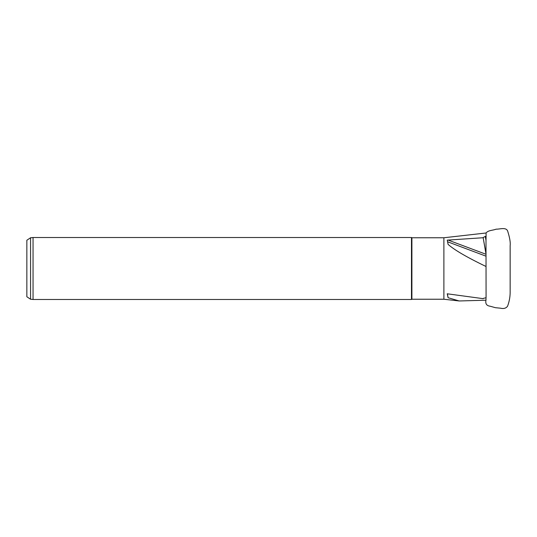 <?xml version="1.0" encoding="UTF-8"?>
<svg xmlns="http://www.w3.org/2000/svg" width="537" height="537" viewBox="0 0 537 537"><rect width="100%" height="100%" fill="white"/><g stroke="black" fill="none" stroke-linecap="round" stroke-linejoin="round"><path stroke-width="0.81" d="M411.476 237.515L411.899 237.763L411.899 299.237L411.476 299.485L33.046 299.485L33.046 237.515L411.476 237.515L411.476 299.485M483.159 298.666L447.24 293.793L448.093 297.713L459.195 300.968L485.998 300.21M485.998 253.135A4.961 4.283 8 0 1 485.777 252.35L483.159 237.73L485.743 252.598A4.961 4.283 -172 0 0 485.998 253.464M483.159 237.73L448.106 240.073L485.998 254.27M411.899 237.763L443.884 237.763L486.072 232.991L486.072 236.408L485.314 236.455L485.998 240.395M443.884 237.763L443.884 299.237L459.195 300.968M483.199 298.411L486.072 297.713L485.998 239.858M448.106 240.073L447.24 240.16L448.093 244.369C454.242 249.893 466.901 257.277 486.072 266.513M483.199 237.495L485.314 236.455M448.093 297.713L447.415 293.799M486.005 240.401L486.072 236.408M30.569 299.237L30.569 237.763L26.85 240.247L26.85 296.76L30.569 299.237L33.046 299.485M485.998 256.169L447.616 241.784M485.998 251.934A1.98 0.96 170.1 0 0 485.777 252.35L485.743 252.598M411.899 299.237L443.884 299.237M30.569 237.763L33.046 237.515M486.072 232.991C488.267 230.158 492.879 230.494 496.107 229.158C499.766 229.326 505.767 226.983 507.579 230.836C509.714 237.542 510.566 242.496 510.143 245.691L510.143 291.309C510.237 296.39 509.378 301.344 507.579 306.164C506.062 308.292 503.706 308.97 500.518 308.191L495.423 307.694L490.093 306.204C486.576 305.734 485.213 303.68 485.998 300.042L485.998 299.606M510.15 248.477L510.143 247.718M485.998 297.699L485.998 300.042M510.15 288.711L510.15 248.228M510.143 289.181L510.143 246.698M510.143 289.282L510.15 288.772"/></g></svg>
